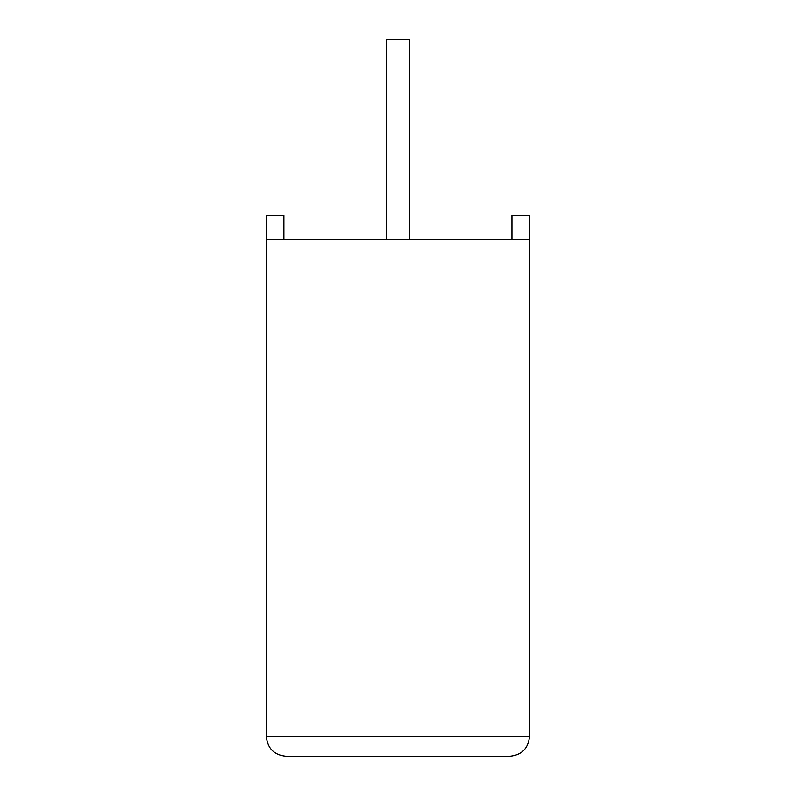 <?xml version="1.0" encoding="UTF-8"?>
<svg xmlns="http://www.w3.org/2000/svg" width="796" height="796" viewBox="0 0 796 796"><rect width="100%" height="100%" fill="white"/><g stroke="black" fill="none" stroke-linecap="round" stroke-linejoin="round"><path stroke-width="1.19" d="M409.622 239.586L409.622 39.8L386.229 39.8L386.229 239.586M529.509 239.586L266.342 239.586L266.342 736.708C267.585 748.459 274.083 754.956 285.834 756.2L510.017 756.2C521.778 754.956 528.275 748.459 529.509 736.708L529.509 215.248L511.967 215.248L511.967 239.586M266.342 239.586L266.342 215.248L283.883 215.248L283.883 239.586M510.017 756.2C521.778 754.956 528.275 748.459 529.509 736.708L266.342 736.708C267.585 748.459 274.083 754.956 285.834 756.2M529.509 528.425L529.509 460.834M529.658 528.425L529.509 544.593"/></g></svg>

